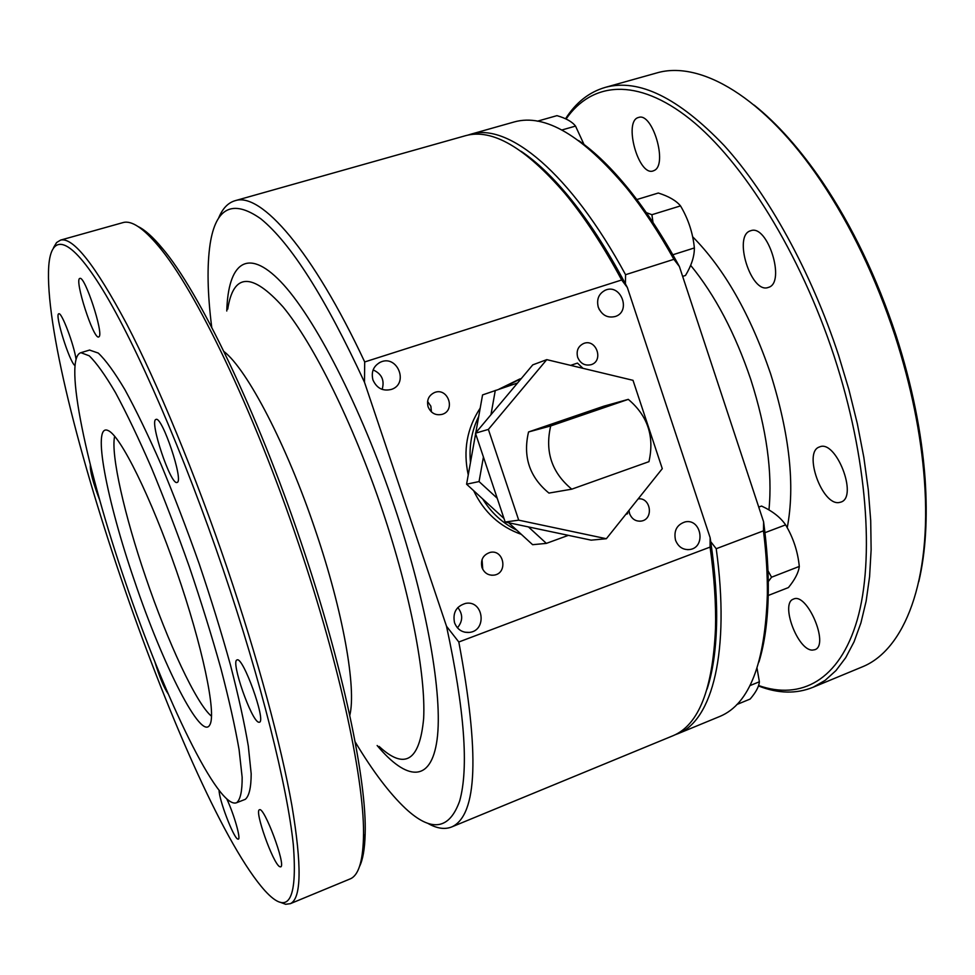 <?xml version="1.0" encoding="UTF-8"?>
<svg xmlns="http://www.w3.org/2000/svg" width="975" height="975" viewBox="0 0 975 975"><rect width="100%" height="100%" fill="white"/><g stroke="black" fill="none" stroke-linecap="round" stroke-linejoin="round"><path stroke-width="1.46" d="M648.948 461.663C654.627 436.532 647.741 415.764 628.29 399.36L550.704 425.941C544.745 451.583 551.765 472.656 571.764 489.17L648.948 461.663M349.598 879.145L350.378 878.816C358.361 875.355 362.724 861.827 363.456 838.207C365.308 784.948 340.787 667.765 298.508 543.477C253.646 409.975 195.171 289.136 158.486 246.127C143.337 228.101 131.576 220.24 123.203 222.544L122.618 222.702M53.576 247.565L56.587 242.543L60.596 240.094C73.101 236.974 95.123 264.932 126.665 323.968C157.609 383.48 195.293 474.313 227.248 568.303C257.632 657.845 281.141 745.107 291.903 805.557C301.957 865.861 301.433 898.572 290.318 903.679L285.614 904.288L280.081 902.192M550.704 425.941L528.548 431.962C522.746 456.751 529.535 477.128 548.937 493.082L571.764 489.17M528.548 431.962L603.915 406.161L628.29 399.36M662.281 468.67L633.007 380.323L546.768 359.641L488.378 429.402L518.712 520.163L606.352 538.724L662.281 468.67M355.144 741.853C372.755 771.213 389.561 793.443 405.551 808.519C431.291 832.431 449.329 829.92 459.664 800.975C468.902 768.02 464.514 709.776 446.513 626.267L364.479 382.224L364.699 361.944L621.672 279.983L627.339 287.491L625.402 283.798L625.56 274.706C570.229 172.465 507.987 122.545 470.754 134.221L467.659 135.184M675.005 734.821L678.247 733.578C712.164 720.147 730.433 652.141 716.223 548.718L710.726 541.673L710.129 537.688L710.08 547.097L458.811 642.001L446.513 626.267M625.56 274.706L673.908 259.326C658.612 231.989 642.903 208.284 626.767 188.212C582.477 135.549 545.025 113.441 514.434 121.887L513.337 122.204M718.709 716.905L720.208 716.284C749.422 703.877 765.143 663.232 767.362 594.348C767.557 574.775 766.265 553.605 763.474 530.839L716.223 548.718M764.948 532.691L785.606 524.867C780.512 517.384 772.493 511.107 761.548 506.049L758.745 507.085M767.971 570.704L771.542 577.212L799.293 566.438C797.818 551.521 793.248 537.664 785.606 524.867M715.504 628.509L716.467 628.132M714.273 649.777L714.955 650.252M76.062 359.361C74.027 344.663 61.547 311.732 58.817 313.792C54.32 313.743 69.615 362.578 75.014 365.637M767.349 595.822L788.422 587.572C794.966 579.54 798.586 572.496 799.293 566.438M625.792 514.386L627.522 513.752L627.839 511.802M114.648 436.239C110.565 454.326 124.629 515.848 145.775 577.456C167.663 642.013 196.45 703.999 211.526 716.223M457.836 607.535C463.076 614.396 462.942 621.16 457.433 627.827M771.542 577.212L768.276 581.624M428.11 406.831C426.526 400.128 428.683 395.35 434.594 392.498C447.842 387.112 456.02 410.219 442.321 414.302C435.74 415.801 430.999 413.303 428.11 406.831M427.586 401.444L430.852 406.197L431.438 411.938M503.977 518.456L466.586 484.197L479.054 481.565L497.213 498.237L483.429 457.019L479.054 481.565M546.366 543.38L568.364 535.348L528.45 526.927L546.366 543.38L532.618 544.696L508.67 522.746M475.788 432.803L482.564 394.912L517.567 382.992L475.459 433.192L488.378 429.402M570.631 365.369L577.468 363.09L582.989 368.331M675.529 540.199C673.579 530.802 676.784 524.708 685.12 521.905C701.342 518.152 706.314 547.414 689.8 549.522C683.061 550.107 678.307 546.999 675.529 540.199M219.107 790.42C218.973 799.524 233.147 836.903 237.571 839L238.327 839.158C241.069 838.927 234 814.198 226.773 798.891M584.147 144.763L575.53 126.092C572.191 121.741 566 118.268 556.969 115.647L537.371 121.205M673.908 259.326L679.392 266.528C663.207 236.84 646.474 211.27 629.228 189.808C611.8 168.285 594.945 151.868 578.638 140.571M758.916 662.049C764.802 642.988 767.934 619.491 768.3 591.581C768.519 570.192 766.947 546.914 763.583 521.771L763.474 530.839M561.844 130.004L575.53 126.092M364.479 382.224C325.345 297.692 290.794 243.214 260.8 218.79C232.708 199.022 215.816 207.419 210.125 243.994C206.919 265.712 207.456 293.499 211.733 327.332M646.291 212.623L651.909 214.707L680.513 205.896C676.138 200.606 668.74 196.316 658.32 193.026L636.809 199.558M651.909 214.707L652.994 222.471M672.848 254.767L694.371 247.942C692.908 233.062 688.301 219.046 680.513 205.896M557.334 183.385L557.066 184.324M682.646 276.388L685.498 275.462C691.47 265.541 694.419 256.376 694.371 247.942M554.592 180.424L554.507 181.484M627.339 287.491L710.129 537.688M481.967 567.499C480.37 559.808 483.112 554.775 490.193 552.386C504.038 549.12 508.231 573.202 494.154 575.116C488.378 575.664 484.307 573.129 481.967 567.499M638.15 498.895C650.739 497.092 653.993 519.127 641.416 521.052C635.846 521.674 631.898 519.188 629.582 513.606L628.973 510.388M454.545 622.781C452.534 612.666 456.263 606.194 465.709 603.367C483.563 599.966 487.366 630.849 469.28 632.422C462.247 632.799 457.336 629.594 454.545 622.781M372.95 379.957C370.963 371.792 373.523 365.844 380.628 362.091C397.288 354.425 409.061 383.394 391.706 389.317C383.077 391.56 376.825 388.44 372.95 379.957M598.284 307.223C596.371 299.288 598.747 293.597 605.414 290.16C620.758 283.359 631.447 311.208 615.505 316.436C607.62 318.386 601.88 315.315 598.284 307.223M577.663 357.301C576.115 350.756 578.151 346.137 583.757 343.444C596.261 338.386 604.061 360.847 591.143 364.674C584.927 366.064 580.43 363.602 577.663 357.301M373.108 369.903C381.761 373.815 384.772 380.311 382.139 389.403M482.052 559.553L482.747 569.303M736.795 704.547L750.153 699.051C755.93 692.299 759.001 686.534 759.379 681.769L757.039 668.216M154.757 661.489C159.534 677.101 164.019 687.899 168.2 693.895M749.897 685.644L759.379 681.769M99.084 336.692C103.752 333.267 84.727 275.413 79.901 278.436C73.868 278.765 93.49 339.8 98.682 336.972L99.084 336.692M473.655 490.681C483.99 512.228 499.883 526.793 521.345 534.361M519.882 378.946L498.956 389.183M480.2 408.135C466.94 428.208 462.954 450.462 468.244 474.91M223.165 569.571C183.739 453.533 136.305 344.857 102.984 290.221C69.578 235.536 51.224 232.733 48.75 266.041C41.157 382.224 187.432 804.753 265.029 890.821C288.222 916.195 297.655 900.851 293.329 844.777C287.357 786.837 261.056 681.111 223.165 569.571M495.288 390.402L490.961 414.704M713.7 655.371L714.248 656.199M625.402 283.798C606.572 248.467 587.316 218.936 567.621 195.195C551.411 175.78 535.921 161.168 521.138 151.332M707.07 689.106C712.664 672.141 715.821 650.91 716.552 625.414C717.186 600.49 715.248 572.581 710.726 541.673M679.392 266.528L763.583 521.771M598.138 306.747L599.345 309.684M466.586 484.197L475.629 433.692M621.672 279.983C603.147 245.59 584.244 216.767 564.964 193.501C525.281 147.542 492.143 128.261 465.575 135.683L464.539 135.976M671.848 736.21L673.262 735.625C698.685 724.9 712.774 689.154 715.504 628.375C716.113 604.134 714.309 577.042 710.08 547.097M812.443 650.106L814.929 649.679C829.64 645.011 806.959 591.898 793.431 599.125C780.037 603.196 797.672 650.581 812.443 650.106M839.134 502.527L840.925 502.088C858.463 496.982 835.916 439.043 819.512 446.952C802.9 451.717 821.949 505.708 839.134 502.527M470.474 462.491C468.938 446.111 471.693 430.755 478.725 416.398M516.75 530.156C502.625 523.222 491.266 512.813 482.662 498.932M503.039 387.831L521.43 378.398M279.618 866.653L280.678 866.872C286.431 865.995 264.018 805.886 259.435 809.811C254.219 810.53 272.915 863.241 279.618 866.653M258.704 722.219L259.435 722.219C266.419 721.305 242.763 655.7 237.01 659.965C230.453 660.928 251.465 721.22 258.704 722.219M89.566 350.074L98.256 353.06C105.605 359.958 114.502 372.182 124.958 389.756C136.159 410.292 148.176 435.167 160.997 464.368C174.001 495.532 186.688 528.584 199.083 563.513C210.941 598.626 221.398 632.47 230.453 665.023C238.448 695.943 244.396 722.963 248.308 746.082L251.184 773.784C251.123 787.544 249.161 796.051 245.298 799.329L244.993 799.451M90.334 464.843C89.895 470.913 93.039 482.722 99.779 500.273M177.133 482.418C184.092 481.528 162.021 415.691 156.012 419.445C148.907 420.262 170.869 485.916 177.06 482.442L177.133 482.418M125.409 582.124C87.202 471.352 62.741 357.849 80.913 352.682L89.2 355.79C96.403 362.749 105.178 375.046 115.525 392.681C126.616 413.29 138.548 438.238 151.32 467.525C164.275 498.761 176.95 531.875 189.357 566.877C201.252 602.05 211.758 635.932 220.898 668.521C228.979 699.465 235.048 726.497 239.082 749.604L242.153 777.282C242.239 791.005 240.423 799.476 236.693 802.693C218.558 810.383 164.434 697.515 125.409 582.124M134.587 581.185C106.787 500.736 91.601 422.577 108.079 430.548C120.193 435.143 150.772 496.555 176.633 571.374C202.568 646.169 216.535 713.456 209.905 724.693C201.618 742.036 162.825 664.95 134.587 581.185M359.519 866.507C362.871 859.682 364.747 848.92 365.15 834.247C367.063 781.304 342.871 665.316 301.092 542.429C256.73 410.426 198.79 290.903 162.264 248.198C152.977 237.047 144.922 229.82 138.109 226.553M364.699 361.944C312.378 250.1 260.849 192.063 235.255 200.655C228.04 202.678 222.471 208.553 218.534 218.266M427.842 823.363C437.007 828.604 445.063 829.749 452.022 826.812C477.409 814.82 479.676 753.224 458.811 642.001M758.599 685.535C800.816 700.391 839.524 680.562 857.208 619.978C874.672 559.394 867.384 457.86 834.271 356.667C800.353 253.147 742.938 161.387 689.995 119.108C636.858 76.867 591.654 82.022 566.061 119.011M654.286 170.442C667.973 164.507 652.482 112.015 638.601 117.463C623.122 120.632 638.381 176.512 653.116 170.942L654.286 170.442M768.483 287.369C786.106 282.787 767.581 223.762 750.677 230.758C732.639 235.17 751.103 294.401 768.3 287.43L768.483 287.369M860.572 667.595L862.412 666.827C904.264 649.911 931.917 581.344 924.422 480.383C921.009 434.082 911.198 385.844 895.001 335.644C875.66 277.266 850.882 225.615 820.682 180.716C764.193 96.817 700.111 60.182 656.821 72.93L655.456 73.308M758.453 685.949C778.148 693.688 796.417 694.09 813.272 687.18L825.142 680.355L836.002 670.544L845.703 657.686L854.063 641.794L860.913 622.928L866.129 601.185L869.578 576.737L871.126 549.803L870.712 520.662L868.274 489.657L863.801 457.165L857.305 423.625L848.872 389.513L838.585 355.302C811.054 271.477 768.032 193.891 724.169 145.531C678.527 97.841 639.015 78.427 605.609 87.287C589.29 91.955 575.933 102.448 565.549 118.767M918.791 581.624C925.665 552.545 927.761 518.127 925.068 478.372C921.704 432.547 912.003 384.82 895.976 335.168C876.854 277.424 852.333 226.334 822.437 181.898C800.109 149.199 777.319 123.581 754.089 105.056M546.768 359.641L532.777 364.857L517.567 382.992M483.429 457.019L475.459 433.192M528.45 526.927L505.16 522.015L497.213 498.237M606.352 538.724L591.167 540.15L568.364 535.348M505.16 522.015L518.712 520.163M713.724 659.929L713.225 659.173M551.753 178.522L551.85 177.548M377.142 745.522C406.538 780.707 431.121 783.4 437.08 739.586C442.967 695.894 427.111 603.622 394.509 506.683C360.799 406.404 314.145 316.351 280.654 281.604C247.016 246.712 228.126 263.53 226.773 311.013M379.104 746.423C404.832 770.323 419.677 761.012 423.65 718.477C425.892 674.749 410.499 593.86 382.346 510.157C353.121 423.345 313.475 343.639 283.03 306.881C251.83 272.208 233.391 272.963 227.723 309.136M349.781 715.37C356.533 688.374 343.249 612.093 315.668 531.095C286.882 445.161 247.114 369.293 223.897 351.475M768.946 509.925C772.639 472.546 766.606 429.134 750.86 379.714C735.138 333.231 715.065 295.108 690.653 265.346M787.227 527.743C795.222 485.903 789.652 434.472 770.506 373.462C750.189 314.182 724.218 268.6 692.616 236.73M290.318 903.679L350.378 878.816M60.596 240.094L123.203 222.544M678.247 733.578L720.208 716.284M470.754 134.221L514.434 121.887M689.8 549.522L687.57 549.681M629.228 189.808L626.767 188.212M768.3 591.581L767.362 594.348M380.628 362.091L379.092 362.846M494.154 575.116L491.644 575.238M641.416 521.052L639.856 521.223M567.621 195.195L564.964 193.501M716.552 625.414L715.504 628.375M469.28 632.422L464.868 632.227M89.761 350.013L80.913 352.682M245.298 799.329L236.693 802.693M162.264 248.198L158.486 246.127M365.15 834.247L363.456 838.207M452.022 826.812L673.262 735.625M235.255 200.655L465.575 135.683M813.272 687.18L862.412 666.827M605.609 87.287L656.821 72.93M822.437 181.898L820.682 180.716M925.068 478.372L924.422 480.383M605.414 290.16L604.646 290.501"/></g></svg>

